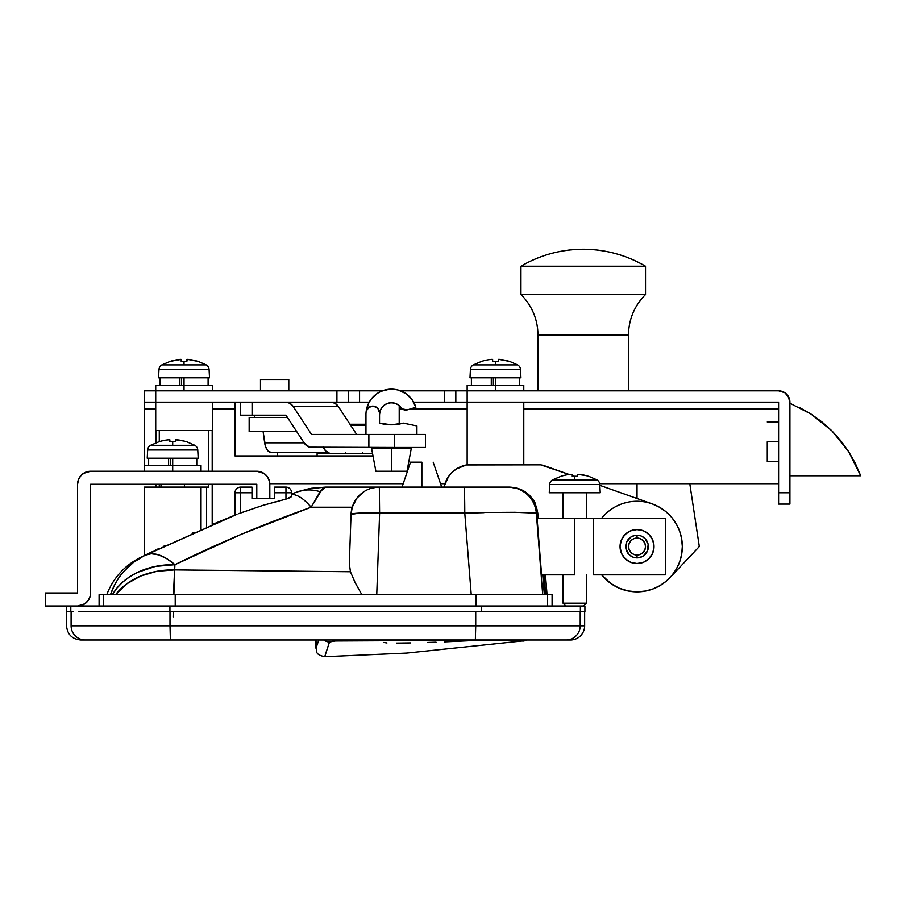 <?xml version="1.0" encoding="UTF-8"?>
<svg xmlns="http://www.w3.org/2000/svg" width="906" height="906" viewBox="0 0 906 906"><rect width="100%" height="100%" fill="white"/><g stroke="black" fill="none" stroke-linecap="round" stroke-linejoin="round"><path stroke-width="1.36" d="M580.214 611.675L580.214 625.831L580.214 611.675L475.718 611.675L475.718 625.831L584.653 625.831L584.653 611.675L584.653 625.831A14.156 14.156 0 0 1 570.497 639.987L85.243 639.987A14.156 14.156 -90 0 1 71.098 625.831L71.098 611.675L71.098 625.831L170 625.831L170 611.675L496.069 611.675M157.474 549.183L158.935 548.481M155.741 550.021L154.926 550.406M637.031 557.881A11.325 11.325 0 0 1 625.706 546.556A11.325 11.325 0 0 1 637.031 535.231L634.823 535.446L637.031 535.231A11.325 11.325 0 0 1 648.356 546.556A11.325 11.325 0 0 1 637.031 557.881L639.24 557.654L634.823 557.654L637.031 557.881L637.031 555.05L637.031 557.881M637.031 563.543A16.988 16.988 0 0 1 620.044 546.556A16.988 16.988 0 0 1 637.031 529.568L643.532 530.859L649.047 534.54L652.728 540.055L654.019 546.556L652.728 553.056L649.047 558.56L643.532 562.241L637.031 563.543L630.531 562.241L625.015 558.56L621.335 553.056L620.044 546.556L621.335 540.055L625.015 534.54L630.531 530.859L637.031 529.568A16.988 16.988 0 0 1 654.019 546.556A16.988 16.988 0 0 1 637.031 563.543M145.005 555.231L144.394 555.537L144.394 487.1L208.788 487.1L208.788 484.268L208.788 487.1L206.568 487.1L206.568 526.93L206.568 487.1L201.019 487.1L201.019 529.331L201.019 487.1L144.394 487.1L144.394 555.537L152.185 551.731M163.975 546.103L164.994 545.616M211.211 430.475L212.197 430.475L212.197 471.245L212.197 430.475L208.788 430.475L208.788 471.245L208.788 430.475L155.866 430.475L155.866 442.774L155.866 430.475L156.851 430.475M212.197 484.268L212.197 524.529L212.197 484.268M155.866 487.1L155.866 484.268L155.866 487.1M348.459 402.162L359.569 402.162L359.569 390.837L382.287 390.837L359.569 390.837L359.569 402.162L369.206 402.162L155.719 402.162L155.719 442.83L155.719 402.162L144.394 402.162L144.394 465.582L172.706 465.582L172.706 458.221L172.706 471.245L172.706 465.582L144.394 465.582L144.394 408.957L155.719 408.957L144.394 408.957L144.394 402.162L155.719 402.162L155.719 390.837L144.394 390.837L144.394 402.162L144.394 390.837L336.919 390.837L155.719 390.837L155.719 385.175L184.031 385.175L184.031 377.813L184.031 390.837L184.031 385.175L155.719 385.175M155.719 484.268L155.719 487.1L155.719 484.268M212.344 524.472L212.344 484.268L212.344 524.472L234.994 515.14L212.344 524.472M212.344 471.245L212.344 402.162L212.344 471.245M467.156 390.837L467.156 402.162L778.594 402.162L778.594 492.762L778.594 402.162L467.156 402.162L467.156 464.823L467.156 402.162L413.668 402.162L444.506 402.162L444.506 390.837L400.588 390.837L444.506 390.837L444.506 402.162L467.156 402.162L467.156 390.837L444.506 390.837L455.831 390.837L455.831 402.162L455.831 390.837L778.594 390.837L467.156 390.837L467.156 385.175L495.469 385.175L495.469 377.813L495.469 390.837L495.469 385.175L467.156 385.175M523.781 464.45L523.781 402.162L523.781 464.45M552.094 594.687L552.094 606.012L552.094 594.687L547.609 594.687L552.094 594.687M541.947 594.687L542.819 594.687M140.181 557.609L236.976 514.336L144.96 555.253A67.95 31.042 63.8 0 1 174.926 564.687C218.142 543.272 263.544 524.11 311.132 507.224A67.95 24.768 -109.4 0 0 291.619 494.438A67.95 24.768 70.6 0 1 311.132 507.224L320.078 491.686A67.95 46.693 -108.9 0 0 298.029 491.686L291.811 493.838M236.149 514.665L236.976 514.336M236.002 514.733L236.726 514.438M192.197 533.192L193.352 532.683M153.148 551.267L146.749 554.37M320.078 491.686L325.594 487.1L509.557 487.1L325.594 487.1L311.619 488.255L325.594 487.1L322.796 488.255L325.594 487.1L308.391 488.855L298.029 491.686L311.619 488.255L298.029 491.686C304.982 489.342 312.332 489.342 320.078 491.686L322.796 488.255L311.132 507.224L241.392 534.257L174.926 564.687L174.654 569.897L350.429 571.743L349.331 563.634L351.041 514.415L352.241 507.224L311.132 507.224L352.241 507.224L351.777 508.923M286.885 498.878L291.505 496.522L291.619 492.762L274.631 492.762L274.631 487.1L285.956 487.1L274.631 487.1L274.631 492.762L285.956 492.762L285.956 499.127L263.08 505.299L238.674 513.679L240.656 512.932L240.656 492.762L251.981 492.762L251.981 498.425L274.631 498.425L274.631 492.762L274.631 498.425L269.818 498.425L269.569 481.72L267.621 477.032L264.031 473.43L256.794 471.245A13.024 13.024 0 0 1 269.818 484.268L269.569 481.72M291.505 496.522L285.956 499.127L288.81 498.221M593.521 574.868L665.344 574.868L665.344 518.243L593.521 518.243L593.521 574.868L593.521 518.243L537.065 518.243L541.595 574.868L537.065 518.243L574.744 518.243L574.744 574.868L574.744 518.243L665.344 518.243L665.344 574.868L593.521 574.868M646.442 552.841L647.496 550.882L643.328 555.967L639.24 557.654M648.141 548.764L648.141 544.336L647.496 550.882M643.328 537.133L641.369 536.092L645.038 538.538L648.141 544.336M627.62 540.259L626.567 542.218L630.735 537.133L634.823 535.446M625.921 544.336L625.921 548.764L626.567 542.218M630.735 555.967L632.694 557.009L629.024 554.563L625.921 548.764M545.661 594.687L544.891 594.687L545.661 594.687L544.076 574.868L545.661 594.687L544.336 594.687L542.751 574.868L544.336 594.687L541.346 594.687M536.329 513.147A28.312 28.301 -90 0 0 508.107 487.1A28.312 28.301 90 0 1 536.329 513.147L537.779 513.147L538.198 518.243L537.779 513.147L536.329 513.147L542.705 594.687L536.329 513.147L514.857 512.298L379.614 513.147L376.749 594.687L379.614 513.147A28.312 2.265 -178 0 0 351.041 514.415L349.331 563.634L350.429 571.743L174.654 569.897A67.95 1.971 91.4 0 0 173.51 594.687L174.654 569.897L156.942 571.278L140.464 576.125L126.342 584.11L115.572 594.687A67.95 51.495 3 0 1 174.654 569.897L174.926 564.687A67.95 51.517 -176.9 0 0 112.412 594.687L116.942 588.085L122.718 582.094L129.592 576.828L137.44 572.399L155.356 566.431L174.926 564.687L166.579 558.56L158.584 554.857L151.279 553.736L144.96 555.253C138.595 558.379 138.595 558.379 144.96 555.253L145.481 555.016M542.751 574.868L544.347 594.687L543.725 594.687M539.682 594.687L537.892 594.687M535.503 594.687L534.608 594.687M192.027 533.272L194.258 532.286M73.386 611.675L71.098 611.675M471.233 594.687L464.778 513.147L471.233 594.687L542.705 594.687M171.223 639.987L170.385 639.987L170 625.831L475.718 625.831L475.718 611.675L170 611.675L170 625.831L71.098 625.831A14.156 14.156 90 0 0 85.243 639.987L475.344 639.987L475.718 625.831L170 625.831L170.385 639.987M349.456 559.931L349.331 563.634M267.678 594.687L361.856 594.687L355.118 582.603L350.429 571.743L355.118 582.603L361.856 594.687L376.749 594.687M140.147 557.632C124.326 565.752 113.193 578.096 106.749 594.687L110.498 594.687A67.95 67.927 -116.2 0 1 144.96 555.253L133.567 562.332L123.782 571.505L128.697 566.443M144.586 555.435L141.495 557.088M316.262 498.277L317.417 496.273M376.975 487.19L371.132 488.311M365.016 490.984L363.51 491.935M133.612 562.286L137.35 559.625M110.509 594.653L114.405 585.367M271.766 502.762L274.461 502.026M287.077 498.821L289.965 497.688M297.655 491.822L300.588 490.859M298.674 491.471L299.308 491.267L298.674 491.471M123.782 571.505C118.845 576.612 114.416 584.336 110.498 594.687M540.961 594.687L539.478 594.687M352.241 507.224L356.862 498.187L363.555 491.901M379.342 487.1L379.331 487.1A28.312 28.312 0 0 0 351.041 514.415A28.312 28.312 0 0 1 379.342 487.1L379.614 513.147L379.342 487.1M351.415 510.769L351.188 512.422M351.041 514.415L359.455 513.102L368.719 512.932L464.778 513.147A28.312 0.702 -90 0 0 464.076 487.1A28.312 0.702 90 0 1 464.778 513.147L483.997 512.671M538.198 518.243L537.79 513.147L535.016 503.011C534.97 502.003 532.887 499.195 528.753 494.597L519.863 489.036L509.557 487.1C525.707 488.47 535.106 497.156 537.779 513.147C534.495 496.635 525.084 487.949 509.557 487.1L509.557 487.134M174.654 578.481A56.625 1.642 91.4 0 0 173.873 594.687M173.284 611.675A56.625 1.642 91.4 0 0 173.125 616.895M132.525 639.987L133.205 639.987M486.001 639.987L486.579 639.987M544.336 594.687L544.902 594.687M103.578 594.687L103.578 606.012L103.578 594.687C97.622 594.687 97.622 594.687 103.578 594.687L547.609 594.687L99.094 594.687L99.094 606.012M175.22 606.012L175.22 594.687L175.22 606.012M475.967 606.012L475.967 594.687L475.967 606.012M547.609 606.012L547.609 594.687L547.609 606.012M159.275 487.1L159.275 484.268L159.275 487.1M155.866 430.475L159.275 430.475L159.275 441.664L159.275 430.475L212.197 430.475M164.937 545.65L164.292 545.944M541.595 574.868L574.744 574.868L541.595 574.868M639.24 535.446L641.369 536.092M634.823 557.654L632.694 557.009M291.177 496.884L291.619 492.762L285.956 492.762L285.956 487.1L285.956 499.127L263.08 505.299L240.656 512.932L240.656 487.1L240.656 492.762L234.994 492.762L234.994 515.14L234.994 492.762L251.981 492.762L251.981 487.1L240.656 487.1L251.981 487.1L251.981 498.425L269.818 498.425L269.807 483.702L403.193 483.702L269.807 483.702L269.818 484.268M291.619 492.762A5.663 5.663 0 0 0 285.956 487.1A5.663 5.663 0 0 1 291.619 492.762M240.656 487.1C237.213 487.428 235.334 489.319 234.994 492.762A5.663 5.663 0 0 1 240.656 487.1M66.534 611.675L66.534 625.831C67.372 634.427 72.095 639.138 80.691 639.987L85.243 639.987M570.497 639.987A14.156 14.156 0 0 0 584.653 625.831L580.214 625.831A14.156 14.156 90 0 1 566.069 639.987L570.497 639.987M475.344 639.987L566.069 639.987A14.156 14.156 -90 0 0 580.214 625.831L475.718 625.831L475.344 639.987M288.153 498.481L285.956 499.127M66.274 611.675L66.274 606.012L66.274 611.675L70.804 611.675L66.274 611.675M580.384 611.675L580.384 606.012L580.384 611.675L481.256 611.675L584.914 611.675L584.914 606.012L583.611 606.012L586.442 603.181L563.034 603.181L565.865 606.012L563.034 603.181L586.442 603.181L586.442 574.868L586.442 603.181L583.611 606.012L581.018 606.012M78.958 611.675L169.932 611.675L169.932 606.012L66.274 606.012L70.804 606.012L70.804 611.675L70.804 606.012L169.932 606.012L169.932 611.675M580.384 606.012L169.932 606.012L481.256 606.012L481.256 611.675L481.256 606.012L580.384 606.012M256.794 484.268L256.794 498.425L256.794 484.268L90.6 484.268L256.794 484.268M90.6 471.245L256.794 471.245L90.6 471.245L85.617 472.23L81.393 475.05L78.573 479.274L77.576 484.268A13.024 13.024 0 0 1 90.6 471.245L83.363 473.43M77.576 484.268L77.576 592.988L45.3 592.988L45.3 606.012L70.804 606.012L45.3 606.012L45.3 592.988L77.576 592.988L77.576 484.268M90.6 592.988A13.024 13.024 0 0 1 77.576 606.012L84.813 603.815L88.403 600.214L90.351 595.525L90.6 484.268L90.6 592.988M268.822 479.274L266.002 475.05M264.031 473.43L259.331 471.494M78.573 479.274L77.825 481.72M77.576 606.012L82.559 605.015M88.063 471.494L85.617 472.23L88.063 471.494M184.405 487.1L184.405 484.268L184.405 487.1M160.996 484.268L160.996 487.1L160.996 484.268M172.706 445.322L150.543 445.322A5.663 5.663 0 0 0 147.655 449.965L197.757 449.965A5.663 5.663 0 0 0 194.869 445.322L172.706 445.322L194.869 445.322A5.663 5.663 0 0 1 197.757 449.965L147.655 449.965L147.225 458.221L198.188 458.221L197.757 449.965L198.188 458.221L147.225 458.221L147.655 449.965A5.663 5.663 0 0 1 150.543 445.322L172.706 445.322L172.706 441.709L172.706 445.322M184.258 441.12L175.662 439.795L175.538 441.788A44.779 40.079 180 0 0 172.706 441.709A44.779 40.079 180 0 0 169.875 441.788L169.875 439.84L169.875 441.788L169.875 439.84L168.822 439.795L169.875 439.84M175.538 439.84L175.538 441.788L175.538 439.84L177.236 439.84A45.209 45.209 0 0 1 186.534 441.788L186.545 441.788M168.527 465.582L168.527 458.221L168.527 465.582M148.641 458.221L148.641 465.582L148.641 458.221M196.772 458.221L196.772 465.582L196.772 458.221M170.249 465.582L170.249 458.221L170.249 465.582M168.822 439.795L165.821 440.146M161.155 441.12L163.476 440.565L161.155 441.12M168.176 439.84A45.209 45.209 0 0 0 158.878 441.788L150.543 445.322M175.538 441.788A44.779 40.079 180 0 0 172.706 441.709A44.779 40.079 180 0 0 169.875 441.788M176.036 439.772L177.236 439.84M201.019 465.582L172.706 465.582L201.019 465.582L201.019 471.245M421.856 462.185L421.856 487.1L421.856 462.185L410.531 462.185L421.856 462.185M767.269 441.8L778.594 441.8L767.269 441.8L767.269 461.618L767.269 441.8M778.594 492.762L778.594 504.087L789.919 504.087L789.919 492.762L778.594 492.762L778.594 504.087L789.919 504.087L789.919 402.162L789.919 492.762L778.594 492.762M788.005 395.865L789.919 402.162A11.325 11.325 0 0 0 778.594 390.837L784.89 392.74L789.058 397.825M778.594 408.957L523.781 408.957L778.594 408.957M467.156 408.957L410.339 408.957L467.156 408.957M402.332 408.957L399.206 408.957L402.332 408.957L398.493 405.05L395.186 403.329L391.505 402.728L387.813 403.295L384.472 404.971L381.834 407.598L380.135 410.928L379.546 414.62A11.891 11.891 0 0 1 401.12 407.711A5.663 5.663 0 0 0 407.349 409.84L402.343 408.957M399.206 405.616L399.206 424.087L399.206 405.616M778.594 483.702L599.693 483.702L778.594 483.702M444.189 486.284L444.925 483.702L440.52 483.702L444.925 483.702L444.189 486.284L448.595 476.465L452.117 472.354L456.364 468.991L466.364 464.959L540.701 464.857L569.195 474.506L545.355 466.069A28.312 28.312 0 0 0 535.91 464.45L471.754 464.45A28.312 28.312 0 0 0 444.008 487.1L444.189 486.307L444.008 487.1M373 455.956L234.994 455.956L234.994 408.957L212.344 408.957L234.994 408.957L234.994 402.162L234.994 455.956L373 455.956L234.994 455.956M348.244 402.162L348.244 390.837L336.919 390.837L336.919 402.162L348.244 402.162L348.244 390.837L359.569 390.837L348.459 390.837M348.244 390.837L336.919 390.837L336.919 402.162L155.719 402.162L155.719 390.837M495.469 364.914L473.306 364.914A5.663 5.663 0 0 0 470.418 369.557L520.52 369.557A5.663 5.663 0 0 0 517.632 364.914L495.469 364.914L517.632 364.914A5.663 5.663 0 0 1 520.52 369.557L470.418 369.557L469.988 377.813L520.95 377.813L520.52 369.557L520.95 377.813L469.988 377.813L470.418 369.557A5.663 5.663 0 0 1 473.306 364.914L495.469 364.914L495.469 361.301L495.469 364.914M502.354 359.739L509.308 361.381L498.798 359.365L498.3 361.381A44.779 40.079 180 0 0 495.469 361.301A44.779 40.079 180 0 0 492.638 361.381L492.638 359.433L492.638 361.381L492.638 359.433L491.584 359.388L492.638 359.433M498.3 361.381L498.3 359.433L499.999 359.433L498.3 359.433L498.3 361.381A44.779 40.079 180 0 0 495.469 361.301A44.779 40.079 180 0 0 492.638 361.381M491.29 385.175L491.29 377.813L491.29 385.175M471.403 377.813L471.403 385.175L471.403 377.813M519.534 377.813L519.534 385.175L519.534 377.813M493.011 385.175L493.011 377.813L493.011 385.175M473.306 364.914L481.641 361.381A45.209 45.209 0 0 1 490.939 359.433L488.583 359.739M509.297 361.381A45.209 45.209 0 0 0 499.999 359.433L498.425 359.388M490.939 359.433L491.584 359.388M523.781 385.175L495.469 385.175L523.781 385.175L523.781 390.837M184.031 364.914L161.868 364.914A5.663 5.663 0 0 0 158.98 369.557L209.082 369.557A5.663 5.663 0 0 0 206.194 364.914L184.031 364.914L206.194 364.914A5.663 5.663 0 0 1 209.082 369.557L158.98 369.557L158.55 377.813L209.513 377.813L209.082 369.557L209.513 377.813L158.55 377.813L158.98 369.557A5.663 5.663 0 0 1 161.868 364.914L184.031 364.914L184.031 361.301L184.031 364.914M190.917 359.739L197.87 361.381L187.361 359.365L186.863 361.381A44.779 40.079 180 0 0 184.031 361.301A44.779 40.079 180 0 0 181.2 361.381L181.2 359.433L181.2 361.381L181.2 359.433L180.147 359.388L181.075 359.388M186.863 361.381L186.863 359.433L188.561 359.433L186.863 359.433L186.863 361.381A44.779 40.079 180 0 0 184.031 361.301A44.779 40.079 180 0 0 181.2 361.381M179.852 385.175L179.852 377.813L179.852 385.175M159.966 377.813L159.966 385.175L159.966 377.813M208.097 377.813L208.097 385.175L208.097 377.813M181.574 385.175L181.574 377.813L181.574 385.175M179.501 359.433A45.209 45.209 0 0 0 170.203 361.381L181.2 359.433M170.192 361.381L161.868 364.914M197.859 361.381A45.209 45.209 0 0 0 188.561 359.433L186.987 359.388M212.344 385.175L184.031 385.175L212.344 385.175L212.344 390.837M499.353 359.388L499.999 359.433M483.917 360.713L481.641 361.381M187.916 359.388L188.561 359.433M177.146 359.739L172.48 360.713M586.442 518.243L586.442 492.762L586.442 518.243M563.034 492.762L563.034 518.243L563.034 492.762M563.034 574.868L563.034 603.181L563.034 574.868M574.744 479.863L552.581 479.863A5.663 5.663 0 0 0 549.693 484.506L599.795 484.506A5.663 5.663 0 0 0 596.907 479.863L574.744 479.863L596.907 479.863A5.663 5.663 0 0 1 599.795 484.506L549.693 484.506L549.263 492.762L600.225 492.762L599.795 484.506L600.225 492.762L549.263 492.762L549.693 484.506A5.663 5.663 0 0 1 552.581 479.863L574.744 479.863L574.744 476.25L574.744 479.863M586.295 475.661L577.7 474.336L577.575 476.33A44.779 40.079 180 0 0 574.744 476.25A44.779 40.079 180 0 0 571.913 476.33L571.913 474.382L571.913 476.33L571.913 474.382L570.859 474.336L571.913 474.382M577.575 474.382L577.575 476.33L577.575 474.382L579.274 474.382A45.209 45.209 0 0 1 588.572 476.33L588.583 476.33M570.859 474.336L567.858 474.687M563.192 475.661L565.514 475.106L563.192 475.661M570.214 474.382A45.209 45.209 0 0 0 560.916 476.33L552.581 479.863M577.575 476.33A44.779 40.079 180 0 0 574.744 476.25A44.779 40.079 180 0 0 571.913 476.33M578.073 474.314L579.274 474.382M601.675 518.243A45.3 45.3 0 0 1 652.139 503.849L599.84 485.344L652.139 503.849A45.3 45.3 0 0 1 637.031 591.856A45.3 45.3 0 0 1 601.675 574.868M316.285 647.02L315.968 639.987L315.968 648.232L318.81 639.987L315.968 648.232C317.508 650.01 313.499 654.381 324.71 656.725L406.828 653.079L523.306 640.87M444.291 641.901L471.403 640.633M427.485 642.467L436.046 642.195M396.466 643.101L410.69 642.909M383.634 642.467L386.964 642.954M324.722 656.714L329.501 641.992L335.48 640.984L487.111 640.27L517.451 640.338L522.535 641.04M325.526 653.973L329.501 641.992A8.494 8.471 -161.3 0 1 324.008 639.987A8.494 8.471 18.7 0 0 329.501 641.992C330.883 641.131 337.519 640.655 349.388 640.553L518.379 640.372C525.593 641.38 525.525 641.267 518.164 640.032M520.678 639.987A8.494 8.494 106.7 0 1 518.379 640.372A8.494 8.494 -73.3 0 0 520.678 639.987M526.884 639.987L523.804 641.052M349.399 639.987L349.388 640.553L349.399 639.987M571.913 475.457L574.144 476.25L571.913 475.457M637.031 501.256A45.3 45.3 0 0 1 652.139 503.849L659.353 507.134L665.876 511.618L671.516 517.179L676.103 523.634L679.5 530.791L681.595 538.436L682.331 546.318L681.674 554.212L679.659 561.879L676.34 569.07L671.81 575.57L666.227 581.188L659.749 585.74L652.569 589.104L644.925 591.154L637.031 591.856L627.779 590.893L618.911 588.073L610.814 583.487L601.663 574.868M676.103 523.634L679.5 530.791M681.674 554.212L679.659 561.879M676.34 569.07L671.81 575.57M666.227 581.188L659.749 585.74M618.911 588.073L610.814 583.487L603.815 577.36A45.3 45.3 0 0 0 627.779 590.893M610.837 583.509L611.788 584.166M627.224 590.78L628.968 591.131L627.224 590.78M635.978 591.833L637.428 591.845M645.253 591.097L646.148 590.927L645.253 591.097M653.158 588.877L653.951 588.572L653.158 588.877M682.331 546.816L682.32 545.435L682.331 546.816M681.674 538.889L681.335 537.099L681.674 538.889M637.031 591.856A45.3 45.3 0 0 1 637.009 591.856L645.865 590.984M667.824 579.772L663.962 582.977L667.824 579.772M611.323 583.849L608.22 581.505L611.323 583.849M604.381 577.96L601.731 574.936L604.381 577.96M627.983 590.938L625.027 590.236M619.296 588.232L616.012 586.68M651.969 503.781L653.351 504.291M656.476 505.639L660.927 508.062M663.838 510.033L667.688 513.204M670.191 515.695L673.407 519.557M675.355 522.4L677.892 526.998M679.183 529.942L680.984 535.593M681.459 537.711L682.331 546.556M682.309 547.802L681.561 554.846M680.927 557.734L679.251 562.966M677.926 566.046L675.468 570.531M673.498 573.43L670.315 577.269M661.097 584.936L656.567 587.428M653.543 588.73L648.141 590.474M637.031 483.702L637.031 498.504L637.031 483.702M699.319 546.556L689.794 483.702L699.319 546.556L670.078 577.53L699.319 546.556M679.047 563.475L679.33 562.751L679.047 563.475M682.331 547.009L682.309 545.14L682.331 547.009M653.713 504.438L653.011 504.166L653.713 504.438M681.697 539.002L681.301 536.964M637.031 535.231L637.031 538.062A8.494 8.494 0 0 1 645.525 546.556A8.494 8.494 0 0 1 637.031 555.05L640.282 554.393L643.034 552.558L644.879 549.806L645.525 546.556L644.879 543.306L643.034 540.542L640.282 538.708L637.031 538.062L633.781 538.708L631.029 540.542L629.183 543.306L628.538 546.556L629.183 549.806L631.029 552.558L633.781 554.393L637.031 555.05A8.494 8.494 0 0 1 628.538 546.556A8.494 8.494 0 0 1 637.031 538.062L637.031 535.231M644.098 551.267L643.034 552.558M632.309 553.611L631.029 552.558M629.964 541.833L631.029 540.542M789.919 475.775L860.7 475.775L789.919 475.775M317.1 453.691L372.57 453.691L317.1 453.691L317.1 455.956L317.1 453.691M396.375 424.518L384.518 424.246L396.375 424.518L391.437 424.812L403.329 423.113A42.469 42.469 0 0 1 379.546 423.113L391.437 424.812L379.546 423.113L379.546 412.921L379.546 423.113M365.956 424.246L349.965 424.246L365.956 424.246M799.398 407.485L811.074 414.099L789.919 403.238L811.074 414.099L821.968 421.947L831.957 430.905L840.915 440.894L848.752 451.777L855.377 463.453L860.7 475.775L848.752 451.777L840.915 440.894M855.377 463.453L848.752 451.777L831.957 430.905L811.074 414.099M368.878 434.438L368.878 447.462L394.314 447.462L394.314 434.438L394.314 447.462L309.467 447.168L304.212 443.023L285.945 415.186L240.679 415.186L252.072 415.186L252.072 402.162L252.072 415.186L285.945 415.186L304.212 443.023A13.024 9.739 90 0 0 311.528 447.462L368.878 447.462L368.878 434.438M323.476 447.462A13.024 6.897 -90 0 0 328.946 452.558L271.336 452.558L328.946 452.558L325.684 450.995L323.193 446.715M425.39 447.462L394.314 447.462L425.412 447.462L425.412 434.438L311.528 434.438L293.261 406.59L338.38 406.59L356.647 434.438L338.38 406.59L293.261 406.59A13.024 9.739 90 0 0 285.945 402.162L289.965 403.317L293.261 406.59L311.528 434.438L365.956 434.438L365.956 414.62A25.481 25.481 0 0 1 415.843 407.304L407.349 409.84L415.843 407.304L412.026 399.603L414.257 403.283M416.114 434.438L425.39 434.438M263.102 431.607L265.571 446.715L268.063 450.995L271.336 452.558A13.024 6.897 90 0 1 264.654 442.819L304.076 442.819L264.654 442.819L263.102 431.607M338.38 406.59L335.084 403.317L331.064 402.162A13.024 9.739 -90 0 1 338.38 406.59M350.701 425.378L365.956 425.378L350.701 425.378M345.413 452.558L345.413 453.691L345.413 452.558M260.475 379.512L260.475 390.837L260.475 379.512L288.788 379.512L288.788 390.837L288.788 379.512L260.475 379.512M254.812 415.186L254.812 417.451L254.812 415.186M249.15 417.451L249.15 431.607L296.715 431.607L249.15 431.607L249.15 417.451L287.429 417.451L249.15 417.451M645.525 294.575A56.625 56.625 0 0 0 628.538 335.005L537.938 335.005A56.625 56.625 0 0 0 520.95 294.575L645.525 294.575L645.525 266.251L645.525 294.575L520.95 294.575L520.95 266.251A122.706 122.706 0 0 1 645.525 266.251C626.273 255.039 605.514 249.376 583.238 249.275C560.961 249.376 540.202 255.039 520.95 266.251L645.525 266.251L520.95 266.251L520.95 294.575A56.625 56.625 0 0 1 537.938 335.005L537.938 390.837L537.938 335.005L628.538 335.005L628.538 390.837L628.538 335.005A56.625 56.625 0 0 1 645.525 294.575M371.619 448.595L411.256 448.595L391.437 448.595L391.437 447.462L391.437 471.245L407.009 471.245L391.437 471.245L391.437 448.595L371.619 448.595L375.865 471.245L391.437 471.245L375.865 471.245M403.329 423.113L416.919 425.945L416.919 434.438L416.919 425.945L403.329 423.113L391.437 424.812L384.518 424.246M368.787 402.932L371.086 399.274L368.787 402.932L366.194 411.131A6.795 6.795 0 0 1 379.546 412.921L377.859 408.436L373.646 406.182L368.991 407.247L366.194 411.131A25.481 25.481 0 0 0 365.956 414.62L365.956 434.438L416.919 434.438M379.546 412.921L379.104 410.531M375.967 406.93L373.646 406.182M371.086 399.274L377.349 393.374L381.143 391.301L389.478 389.206L393.793 389.24L398.04 389.999L405.854 393.6L412.026 399.603L405.854 393.6L398.04 389.999M389.478 389.206L393.793 389.24M396.907 404.053L393.363 402.876L389.637 402.864M387.813 403.295L386.081 403.997M368.991 407.247L367.247 408.934M391.437 389.138L389.274 389.229L391.437 389.138M382.955 390.588L382.287 390.837L382.955 390.588M399.908 390.588L397.847 389.954M395.729 389.501L393.589 389.229M387.134 389.501L385.027 389.954M547.054 594.687L545.469 574.868M144.394 471.245L144.394 465.582M186.579 441.709L194.869 445.322M441.675 487.1L433.181 462.185M402.038 487.1L410.531 462.185M778.594 421.981L767.269 421.981M778.594 461.618L767.269 461.618M509.342 361.301L517.632 364.914M197.904 361.301L206.194 364.914M588.617 476.25L596.907 479.863M277.463 455.956L277.463 453.691M240.656 415.186L240.656 402.162L240.656 415.186M362.4 424.246L362.4 425.378M362.4 452.558L362.4 453.691M328.425 452.558L328.425 453.691M408.425 447.462L408.425 448.595M411.256 448.595L407.009 471.245M374.45 447.462L374.45 448.595"/></g></svg>
